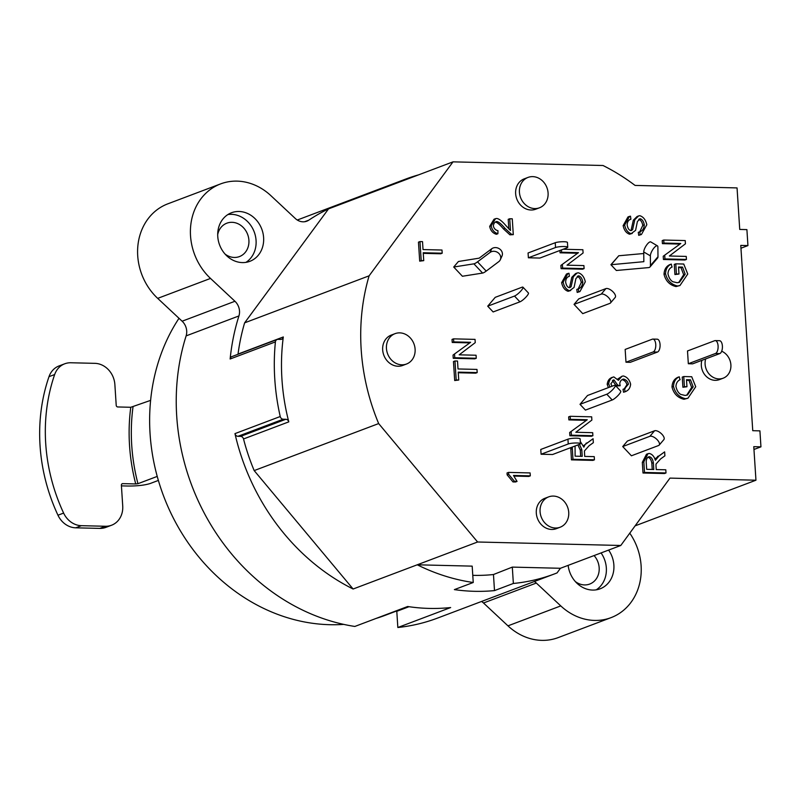<?xml version="1.0" encoding="UTF-8"?>
<svg xmlns="http://www.w3.org/2000/svg" width="801" height="801" viewBox="0 0 801 801"><rect width="100%" height="100%" fill="white"/><g stroke="black" fill="none" stroke-linecap="round" stroke-linejoin="round"><path stroke-width="1.2" d="M150.608 400.38L130.773 407.278A182.568 158.428 69.3 0 0 135.729 483.944L137.952 483.694A180.946 157.016 -110.7 0 1 132.996 407.028M157.226 476.415L137.952 483.694M240.56 436.375L237.957 436.305L283.224 419.213L285.827 419.273L240.56 436.375A3.244 2.814 -110.7 0 1 243.524 438.958L288.791 421.857A202.853 176.03 -110.7 0 1 283.304 336.961A3.244 2.814 69.3 0 1 280.67 339.414L278.057 339.344A3.244 2.814 -110.7 0 0 277.116 339.504L231.849 356.605A3.244 2.814 69.3 0 0 230.137 358.998L275.404 341.897A3.244 2.814 -110.7 0 1 277.116 339.504M244.625 322.843L328.53 208.881L453.016 161.852L369.111 275.824L244.625 322.843A202.853 176.03 -110.7 0 0 238.037 354.062A3.244 2.814 -110.7 0 1 237.997 354.282M620.785 545.481L560.43 568.279L557.035 572.925A210.973 183.069 -110.7 0 1 554.492 573.906A210.973 183.069 -110.7 0 1 513.361 583.468L494.497 590.597A210.973 183.069 69.3 0 1 454.377 589.616L473.241 582.497A210.973 183.069 -110.7 0 1 417.241 564.795L477.596 541.997L620.785 545.481L669.966 478.107L755.954 480.21L635.123 525.846M473.241 582.497L472.179 566.137L417.241 564.795L353.111 589.015L254.177 470.587L378.663 423.569A202.853 176.03 -110.7 0 1 369.111 275.824M477.596 541.997L378.663 423.569M288.791 421.857A3.244 2.814 69.3 0 0 285.827 419.273M254.177 470.587A202.853 176.03 -110.7 0 1 243.524 438.958M283.224 419.213A3.244 2.814 -110.7 0 1 280.23 416.52L234.963 433.621A3.244 2.814 69.3 0 0 237.957 436.305M755.954 480.21L753.781 446.668L760.95 446.838L759.919 430.868L752.75 430.688L740.775 245.406L747.934 245.587L746.902 229.617L739.734 229.436L737.05 187.915L635.063 185.421A210.973 183.069 -110.7 0 0 603.013 165.507L453.016 161.852M328.53 208.881A210.973 183.069 69.3 0 0 308.806 220.155A12.986 11.264 -110.7 0 1 306.803 221.186A12.986 11.264 -110.7 0 1 295.319 218.503L270.868 195.644A56.801 49.292 69.3 0 0 220.615 183.9L167.799 203.844A56.801 49.292 69.3 0 0 157.697 298.373L182.127 321.211A12.986 11.264 -110.7 0 1 186.122 335.889A210.973 183.069 69.3 0 0 354.843 626.452L407.659 606.507A210.973 183.069 69.3 0 0 450.653 607.548L397.837 627.503A210.973 183.069 69.3 0 0 437.556 618.082L554.492 573.906M220.615 183.9A56.801 49.292 69.3 0 0 210.513 278.428L234.943 301.266A12.986 11.264 -110.7 0 1 238.928 315.944A210.973 183.069 69.3 0 0 230.137 358.998M481.531 601.471A12.986 11.264 -110.7 0 1 483.504 602.993L507.964 625.851A56.801 49.292 69.3 0 0 558.207 637.596L611.023 617.651A56.801 49.292 69.3 0 0 629.776 533.176M534.347 581.526A12.986 11.264 -110.7 0 1 536.32 583.048L560.77 605.906A56.801 49.292 69.3 0 0 611.023 617.651M234.963 433.621A210.973 183.069 69.3 0 0 353.111 589.015M575.338 581.566A17.852 15.489 69.3 0 0 584.54 584.93A17.852 15.489 69.3 0 0 589.716 584.059A17.852 15.489 69.3 0 0 594.082 555.574M225.081 254.087A17.852 15.489 69.3 0 0 234.282 257.451A17.852 15.489 69.3 0 0 239.449 256.58A17.852 15.489 69.3 0 0 247.639 234.413A17.852 15.489 69.3 0 0 226.833 223.189A17.852 15.489 69.3 0 0 217.702 234.563M245.947 262.358A25.962 22.528 69.3 0 0 254.878 233.872A25.962 22.528 69.3 0 0 231.489 214.328A25.962 22.528 69.3 0 0 227.884 214.558M239.038 211.484A25.962 22.528 -110.7 0 1 263.008 233.281A25.962 22.528 -110.7 0 1 249.862 261.326A25.962 22.528 -110.7 0 1 219.614 244.996A25.962 22.528 -110.7 0 1 231.509 212.746A25.962 22.528 -110.7 0 1 239.038 211.484M596.204 589.836A25.962 22.528 69.3 0 0 601.08 552.93M608.62 550.077A25.962 22.528 -110.7 0 1 600.129 588.805A25.962 22.528 -110.7 0 1 568.149 565.366M275.404 341.897A210.973 183.069 69.3 0 0 280.23 416.52M343.739 624.39A189.867 164.766 -110.7 0 1 329.822 624.7A189.867 164.766 -110.7 0 1 171.965 515.323A189.867 164.766 -110.7 0 1 179.003 318.287M395.814 611.293L384.83 615.448A189.867 164.766 -110.7 0 1 376.12 618.422M580.455 443.704L580.144 438.908A6.488 1.071 176.3 0 0 575.188 438.187A6.488 1.071 176.3 0 0 567.939 439.188L540.775 449.451L541.086 454.237L568.249 443.974A6.488 1.071 -3.7 0 1 575.498 442.983A6.488 1.071 -3.7 0 1 580.455 443.704A6.488 1.071 -3.7 0 1 579.714 444.255L552.55 454.517L541.086 454.237M567.749 247.239L567.438 242.453A6.488 1.071 176.3 0 0 562.482 241.732A6.488 1.071 176.3 0 0 555.233 242.723L528.069 252.986L528.38 257.782L555.544 247.519A6.488 1.071 -3.7 0 1 562.793 246.518A6.488 1.071 -3.7 0 1 567.749 247.239A6.488 1.071 -3.7 0 1 567.008 247.799L539.844 258.062L528.38 257.782M652.895 339.083A6.488 3.044 91.4 0 0 652.324 339.183L625.16 349.436L625.992 362.222L630.287 362.322L657.451 352.06A6.488 3.044 -88.6 0 0 660.084 345.141A6.488 3.044 -88.6 0 0 657.19 339.183L652.895 339.083A6.488 3.044 91.4 0 1 655.779 345.031A6.488 3.044 91.4 0 1 653.155 351.959L625.992 362.222M714.662 340.705L687.498 350.958L688.329 363.734L715.493 353.481A6.488 3.044 -88.6 0 0 718.117 346.553A6.488 3.044 -88.6 0 0 715.233 340.595A6.488 3.044 -88.6 0 0 714.662 340.705M688.329 363.734L692.625 363.844L719.789 353.581A6.488 3.044 -88.6 0 0 722.422 346.663A6.488 3.044 -88.6 0 0 719.538 340.705L715.233 340.595M658.572 445.526L631.408 455.789L622.717 446.558L649.881 436.295A6.488 2.914 40.4 0 1 656.69 439.228A6.488 2.914 40.4 0 1 659.163 445.126A6.488 2.914 40.4 0 1 658.572 445.526M622.717 446.558L627.413 441.031L654.577 430.778A6.488 2.914 40.4 0 1 661.396 433.701A6.488 2.914 40.4 0 1 663.869 439.599L659.163 445.126M612.214 399.989A6.488 1.392 -43.3 0 0 618.022 395.504A6.488 1.392 -43.3 0 0 620.705 391.118L615.278 385.351A6.488 1.392 -43.3 0 0 614.307 385.381L587.523 395.494L580.004 404.335L585.431 410.102L612.214 399.989L606.788 394.222A6.488 1.392 -43.3 0 0 612.595 389.737A6.488 1.392 -43.3 0 0 615.278 385.351M580.004 404.335L606.788 394.222M609.901 303.369L582.738 313.632L574.047 304.39L601.211 294.137A6.488 2.914 40.4 0 1 608.019 297.061A6.488 2.914 40.4 0 1 610.492 302.958A6.488 2.914 40.4 0 1 609.901 303.369M574.047 304.39L578.743 298.873L605.906 288.61A6.488 2.914 40.4 0 1 612.725 291.534A6.488 2.914 40.4 0 1 615.198 297.431L610.492 302.958M514.492 296.06L487.709 306.182L493.136 311.949L519.919 301.837L514.492 296.06A6.488 1.392 136.7 0 0 520.3 291.584A6.488 1.392 136.7 0 0 522.983 287.199A6.488 1.392 136.7 0 0 522.012 287.229L495.228 297.341L487.709 306.182M522.983 287.199L528.41 292.966A6.488 1.392 136.7 0 1 525.726 297.351A6.488 1.392 136.7 0 1 519.919 301.837M494.497 590.597L493.466 574.527A194.743 168.991 -110.7 0 1 472.77 575.328M747.934 245.587L740.955 248.22M760.95 446.838L753.971 449.471M560.43 568.279L512.31 567.108L493.466 574.527M395.033 611.273L396.795 611.313L409.011 606.707M512.31 567.108L513.361 583.468M392.66 184.651A210.973 183.069 -110.7 0 1 405.406 179.194A210.973 183.069 -110.7 0 1 418.573 174.858M580.685 456.3L580.284 450.102L577.932 444.935M532.715 176.631A16.23 14.078 -110.7 0 1 547.704 190.258A16.23 14.078 -110.7 0 1 539.484 207.789A16.23 14.078 -110.7 0 1 520.58 197.577A16.23 14.078 -110.7 0 1 528.019 177.421A16.23 14.078 -110.7 0 1 532.715 176.631M539.484 207.789L535.719 209.211A16.23 14.078 -110.7 0 1 516.805 199.008A16.23 14.078 -110.7 0 1 524.244 178.843L528.019 177.421M399.739 332.866A16.23 14.078 -110.7 0 1 414.728 346.493A16.23 14.078 -110.7 0 1 406.507 364.014A16.23 14.078 -110.7 0 1 387.604 353.812A16.23 14.078 -110.7 0 1 395.043 333.657A16.23 14.078 -110.7 0 1 399.739 332.866M406.507 364.014L402.733 365.446A16.23 14.078 -110.7 0 1 383.829 355.233A16.23 14.078 -110.7 0 1 391.268 335.078L395.043 333.657M721.691 351.208A14.608 12.676 -110.7 0 1 730.902 365.016A14.608 12.676 -110.7 0 1 723.163 378.202A14.608 12.676 -110.7 0 1 709.336 374.267A14.608 12.676 -110.7 0 1 705.681 358.918M723.163 378.202L719.388 379.624A14.608 12.676 -110.7 0 1 705.561 375.689A14.608 12.676 -110.7 0 1 701.906 360.34M553.381 496.079A16.23 14.078 -110.7 0 1 568.36 509.706A16.23 14.078 -110.7 0 1 560.139 527.228A16.23 14.078 -110.7 0 1 541.236 517.025A16.23 14.078 -110.7 0 1 548.675 496.87A16.23 14.078 -110.7 0 1 553.381 496.079M560.139 527.228L556.375 528.66A16.23 14.078 -110.7 0 1 537.461 518.447A16.23 14.078 -110.7 0 1 544.9 498.292L548.675 496.87M652.244 469.456L651.834 463.248C651.233 459.734 649.891 457.741 647.839 457.261M630.798 230.598L632.59 229.707L634.833 219.644L638.587 215.94L639.819 215.699C643.343 216.801 645.676 219.804 646.828 224.711L641.421 234.513L638.707 235.334L638.287 232.33L640.53 231.579M638.707 235.334L640.219 234.763L639.789 231.759C642.522 230.918 644.024 228.605 644.294 224.801C643.614 221.416 642.262 219.404 640.259 218.753L639.649 218.873M639.759 231.779L642.792 225.371C642.102 221.987 640.76 219.975 638.747 219.324M638.988 219.234L640.259 218.753L637.406 221.497L635.583 230.368L631.128 233.652C627.824 232.6 625.671 229.737 624.65 225.051L629.476 216.39L630.487 216.18L630.898 219.224L630.217 219.384M632.259 233.421L629.616 234.222C626.322 233.171 624.159 230.308 623.138 225.622L627.964 216.961L629.476 216.39M629.536 219.734L630.898 219.224C628.545 219.844 627.293 221.767 627.153 224.981C627.774 228.275 628.965 230.147 630.737 230.598L631.629 230.448M630.737 230.598L632.59 229.707M631.088 230.277L633.331 220.215L637.085 216.51L638.587 215.94M641.421 234.513L640.219 234.763M678.707 282.533L683.674 274.713L681 267.674L682.502 267.103L678.527 267.003L678.978 274.032L674.933 274.543L674.272 264.41L675.784 263.839L683.744 264.03L687.749 274.032L679.959 285.526L677.526 285.997C671.228 284.525 667.233 280.44 665.531 273.722C665.791 268.906 667.714 265.702 671.288 264.09L671.959 267.033M674.933 274.543L676.434 273.972L675.784 263.839M679.959 285.526L676.014 286.568C669.716 285.096 665.721 281.001 664.019 274.292C664.279 269.476 666.202 266.272 669.776 264.66M669.346 264.801L671.288 264.09M671.749 267.113L672.169 266.953C669.566 268.155 668.164 270.418 667.964 273.762C668.795 277.627 670.387 280.27 672.75 281.702L677.135 282.723L679.468 282.292L685.185 274.152L682.502 267.103M681 267.674L678.567 267.614M678.978 274.032L676.434 273.972M666.001 472.96L664.49 473.531L643.003 473.011L642.312 462.377L646.497 454.217L649.13 453.426C652.054 454.027 654.147 456.32 655.418 460.305L659.063 455.879L664.64 451.874L664.9 455.839L660.625 458.903L655.989 464.109L656.009 465.882L656.249 469.556L665.801 469.786L666.001 472.96L644.505 472.44L643.824 461.817L648.009 453.646M643.003 473.011L644.505 472.44M655.028 458.943L656.359 458.432M654.848 459.003L664.64 451.874M653.346 462.678L653.786 469.496L646.677 469.316L646.187 461.746C646.387 458.713 647.448 457.031 649.341 456.7C651.403 457.171 652.735 459.163 653.346 462.678L651.834 463.248M648.71 456.81L648.069 457.181M583.468 445.787L593.08 438.718L593.341 442.683L589.065 445.756L584.43 450.963L584.69 456.4L594.242 456.63L594.442 459.814L592.94 460.385L571.443 459.854L570.763 447.639M571.443 459.854L572.945 459.293L572.274 447.068M580.314 441.501L583.859 447.158L584.8 445.286M583.298 445.857L593.08 438.718M594.442 459.814L572.945 459.293M579.433 444.365L581.786 449.531L582.227 456.34L575.118 456.17L575.068 446.017M563.153 249.251L582.878 249.732L583.088 252.986L567.028 265.171L583.909 265.582L584.099 268.615L582.597 269.186L561.101 268.665L560.89 265.411L578.462 252.655L561.581 252.245L561.431 249.902M561.101 268.665L562.602 268.095L562.402 264.841M560.89 265.411L578.462 252.655M576.95 253.226L560.069 252.816L561.581 252.245M560.069 252.816L559.919 250.473M584.099 268.615L562.602 268.095M495.348 222.037L496.79 221.497C494.798 221.947 493.646 223.419 493.356 225.922C493.957 228.535 495.499 230.127 497.972 230.698L497.892 233.722C494.237 232.59 491.994 229.947 491.173 225.792L495.529 218.673L496.66 218.473C498.923 218.663 502.067 221.086 506.062 225.752L510.487 230.488L509.726 218.753L512.27 218.813L513.291 234.643L511.438 234.252L504.95 228.315C501.416 224.08 498.693 221.807 496.79 221.497L496.089 221.627M511.438 234.252L509.927 234.823L513.291 234.643M509.927 234.823L503.439 228.886C499.904 224.65 497.181 222.378 495.278 222.067M495.529 218.673L494.027 219.244L489.671 226.363C490.492 230.518 492.725 233.161 496.38 234.292L497.892 233.722M508.845 228.986L508.214 219.324L509.726 218.753M476.265 358.267L474.753 358.838L453.256 358.307L453.046 355.063L470.618 342.297L453.736 341.887L453.546 338.853L475.043 339.384L475.253 342.628L459.193 354.823L476.064 355.233L476.265 358.267L454.768 357.737L454.557 354.493M453.256 358.307L454.768 357.737M453.046 355.063L470.618 342.297M469.106 342.868L452.235 342.458L453.736 341.887M452.235 342.458L452.034 339.424L453.546 338.853M530.302 475.864L513.491 475.454L517.056 481.411L515.544 481.982L512.99 481.922L507.143 474.873L508.655 474.302L508.535 472.4L530.112 472.93L530.302 475.864L528.79 476.435L513.982 476.074M517.056 481.411L514.492 481.351L508.655 474.302M512.99 481.922L514.492 481.351M507.143 474.873L507.023 472.97L508.535 472.4M458.232 372.135L458.743 380.024L456.2 379.964L454.968 360.971L457.511 361.031L458.022 368.961L476.985 369.421L477.186 372.595L458.232 372.135M456.2 379.964L454.688 380.535L458.743 380.024M454.688 380.535L453.466 361.541L454.968 360.971M458.272 372.745L475.674 373.166L477.186 372.595M423.228 252.746L423.739 260.635L421.206 260.575L419.974 241.582L422.517 241.642L423.028 249.572L441.982 250.032L442.192 253.206L423.228 252.746M421.206 260.575L419.694 261.146L423.739 260.635M419.694 261.146L418.462 242.152L419.974 241.582M423.268 253.356L440.68 253.777L442.192 253.206M569.291 287.669L571.083 286.788L573.326 276.725L577.08 273.021L578.302 272.781C581.826 273.882 584.169 276.886 585.311 281.792L579.904 291.594L577.191 292.415L576.77 289.411L579.023 288.66M577.191 292.415L578.702 291.844L578.282 288.841C581.005 288 582.507 285.677 582.788 281.872C582.097 278.498 580.755 276.485 578.743 275.834L578.142 275.955M578.242 288.851L581.276 282.443C580.585 279.068 579.243 277.056 577.241 276.405M577.481 276.315L578.743 275.834L575.899 278.578L574.067 287.449L569.621 290.723C566.317 289.682 564.154 286.818 563.143 282.132L567.959 273.471L568.98 273.261L569.391 276.295L568.7 276.465M570.743 290.503L568.109 291.294C564.805 290.252 562.642 287.389 561.631 282.693L566.457 274.042L567.959 273.471M568.029 276.816L569.391 276.295C567.028 276.926 565.776 278.848 565.636 282.062C566.267 285.356 567.458 287.229 569.221 287.669L570.112 287.529M569.221 287.669L571.083 286.788M569.571 287.359L571.814 277.296L575.569 273.592L577.08 273.021M579.904 291.594L578.702 291.844M623.548 392.24L625.961 391.459L623.548 392.24L623.018 389.296L625.15 388.545M609.891 387.053L608.7 383.779C609.211 379.964 610.913 377.671 613.816 376.901L618.392 380.315L622.017 376.23L623.388 375.969C627.093 377.001 629.506 379.754 630.627 384.2C630.207 388.165 628.354 390.648 625.06 391.669L624.53 388.725L628.455 384.13C627.734 381.436 626.132 379.754 623.639 379.093L622.767 379.253M624.259 388.825L626.943 384.7C626.222 382.007 624.62 380.325 622.137 379.664L621.997 379.664M622.137 379.664L623.639 379.093C621.376 379.584 620.084 381.106 619.764 383.689L620.194 385.752L617.871 385.391L613.966 379.934L613.286 380.054M617.871 385.391L616.359 385.962L620.194 385.752M616.359 385.962L612.455 380.505M612.585 380.455L613.966 379.934L610.863 383.779L612.024 386.242M608.38 387.624L607.188 384.35C607.699 380.535 609.401 378.242 612.304 377.471M611.403 377.651L613.816 376.901M617.601 379.143L622.017 376.23M592.89 435.704L591.378 436.275L569.881 435.754L569.671 432.5L587.243 419.744L570.362 419.334L570.172 416.3L591.669 416.83L591.879 420.074L575.819 432.27L592.69 432.68L592.89 435.704L571.393 435.183L571.183 431.929M569.881 435.754L571.393 435.183M569.671 432.5L587.243 419.744M585.731 420.315L568.86 419.904L570.362 419.334M568.86 419.904L568.66 416.87L570.172 416.3M686.687 395.243L691.653 387.424L688.97 380.375L690.482 379.804L686.497 379.714L686.958 386.743L682.903 387.253L682.252 377.111L683.764 376.54L691.724 376.74L695.719 386.733L687.939 398.237L685.506 398.698C679.208 397.236 675.203 393.141 673.501 386.432C673.771 381.616 675.684 378.402 679.258 376.8L679.939 379.734M682.903 387.253L684.414 386.683L683.764 376.54M687.939 398.237L683.994 399.268C677.696 397.807 673.691 393.712 671.999 387.003C672.259 382.187 674.182 378.973 677.756 377.371M677.326 377.511L679.258 376.8M679.729 379.824L680.149 379.664C677.546 380.855 676.144 383.128 675.944 386.472C676.775 390.327 678.367 392.981 680.73 394.412L685.115 395.434L687.438 395.003L693.165 386.853L690.482 379.804M688.97 380.375L686.537 380.315M686.958 386.743L684.414 386.683M686.447 259.444L684.935 260.015L663.438 259.494L663.228 256.24L680.8 243.484L663.919 243.073L663.729 240.04L685.225 240.56L685.436 243.814L669.376 256L686.247 256.42L686.447 259.444L664.95 258.923L664.74 255.669M663.438 259.494L664.95 258.923M663.228 256.24L680.8 243.484M679.288 244.055L662.417 243.644L663.919 243.073M662.417 243.644L662.217 240.61L663.729 240.04M611.243 264.6L618.762 255.759L610.913 264.72L616.349 270.488L648.55 267.604A8.11 3.635 -139.6 0 0 650.022 266.933A8.11 3.635 -139.6 0 0 650.452 265.572L650.362 255.849A6.488 2.103 120.5 0 1 653.165 249.031A6.488 2.103 120.5 0 1 657.421 245.847L650.802 241.942A6.488 2.103 -59.5 0 0 646.557 245.136A6.488 2.103 -59.5 0 0 643.744 251.955L643.844 261.677L610.913 264.72M453.716 267.023L462.407 276.255L482.602 273.071A8.11 1.742 -43.3 0 0 486.207 271.088L498.743 261.677A6.488 5.617 -155.7 0 0 500.315 259.734A6.488 5.617 -155.7 0 0 497.962 252.655A6.488 5.617 -155.7 0 0 490.052 252.445L477.516 261.847A8.11 1.742 136.7 0 1 473.912 263.839L453.716 267.023L458.422 261.496L479.188 258.152L491.724 248.751A6.488 5.617 24.3 0 1 499.634 248.961A6.488 5.617 24.3 0 1 501.987 256.04L500.315 259.734M643.764 253.516L618.762 255.759M650.022 266.933L657.541 258.092A8.11 3.635 -139.6 0 0 657.981 256.731L657.881 247.018A6.488 2.103 120.5 0 0 657.421 245.847M135.729 483.944L122.703 483.634A1.622 1.412 69.3 0 0 121.382 485.196L122.723 505.952A21.096 18.303 -110.7 0 1 111.549 525.236A21.096 18.303 -110.7 0 1 105.432 526.267L81.382 525.676A21.096 18.303 -110.7 0 1 63.619 513.081A170.403 147.865 -110.7 0 1 54.668 374.538A21.096 18.303 -110.7 0 1 64.731 363.794A21.096 18.303 -110.7 0 1 70.838 362.763L94.898 363.344A21.096 18.303 -110.7 0 1 114.873 384.57L116.215 405.326A1.622 1.412 69.3 0 0 117.747 406.958L130.773 407.278M158.368 480.42L150.107 483.544C144.53 485.256 137.121 486.087 127.88 486.027L121.422 485.877M105.432 526.267L99.775 528.4A21.096 18.303 69.3 0 0 105.882 527.378L111.549 525.236M99.775 528.4L75.725 527.819L81.382 525.676M63.619 513.081L57.962 515.213A21.096 18.303 69.3 0 0 75.725 527.819M57.962 515.213A170.403 147.865 -110.7 0 1 49.001 376.67L54.668 374.538M64.731 363.794L59.074 365.927A21.096 18.303 69.3 0 0 49.001 376.67M397.837 627.503L396.795 611.313M283.304 336.961L238.037 354.062M234.943 301.266L182.127 321.211M210.513 278.428L157.697 298.373M308.806 220.155L304.62 221.737M560.77 605.906L507.964 625.851M536.32 583.048L483.504 602.993M238.928 315.944L186.122 335.889M567.939 439.188L568.249 443.974M555.544 247.519L555.233 242.723M653.155 351.959L657.451 352.06M715.493 353.481L719.789 353.581M654.577 430.778L649.881 436.295M605.906 288.61L601.211 294.137M642.792 225.371L644.294 224.801M629.616 234.222L631.128 233.652M623.138 225.622L624.65 225.051M633.331 220.215L634.833 219.644M676.014 286.568L677.526 285.997M664.019 274.292L665.531 273.722M683.674 274.713L685.185 274.152M642.312 462.377L643.824 461.817M657.551 456.44L659.063 455.879M570.753 449.231L572.264 448.66M585.992 443.293L587.503 442.723M580.284 450.102L581.786 449.531M503.439 228.886L504.95 228.315M489.671 226.363L491.173 225.792M581.276 282.443L582.788 281.872M568.109 291.294L569.621 290.723M561.631 282.693L563.143 282.132M571.814 277.296L573.326 276.725M626.943 384.7L628.455 384.13M616.359 385.481L617.871 384.911M607.188 384.35L608.7 383.779M683.994 399.268L685.506 398.698M671.999 387.003L673.501 386.432M691.653 387.424L693.165 386.853M650.452 265.572L657.981 256.731M643.744 251.955L650.362 255.849M477.516 261.847L486.207 271.088M473.912 263.839L482.602 273.071M490.052 252.445L491.724 248.751M121.832 483.964L122.703 483.634M405.406 179.194L297.291 220.025"/></g></svg>
